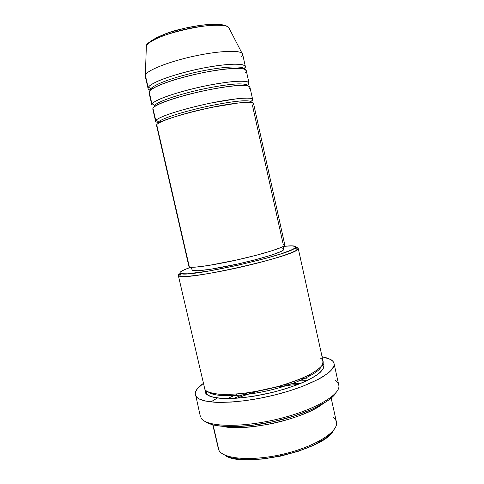 <?xml version="1.0" encoding="UTF-8"?>
<svg xmlns="http://www.w3.org/2000/svg" width="484" height="484" viewBox="0 0 484 484"><rect width="100%" height="100%" fill="white"/><g stroke="black" fill="none" stroke-linecap="round" stroke-linejoin="round"><path stroke-width="0.73" d="M146.283 47.499L146.325 46.258M284.725 244.795L283.207 244.329L252.406 105.125C254.124 103.945 253.707 103.056 251.148 102.457C248.57 102.227 244.287 102.402 238.303 102.983L213.027 107.164C192.886 111.332 174.639 116.535 165.964 119.838C160.24 122.156 157.155 123.783 156.707 124.721L156.538 125.386L188.948 266.575L189.359 266.956L156.707 124.721L189.359 266.956L188.948 266.557M159.115 122.869L158.105 122.918L158.365 123.317L158.274 122.246C157.869 121.024 157.028 120.48 155.763 120.607C157.028 120.48 157.869 121.024 158.274 122.246L158.322 122.845C158.292 122.283 180.556 113.885 206.614 108.452C220.789 105.246 234.425 103.122 247.518 102.088L251.063 101.967C250.99 101.077 248.268 100.69 242.907 100.811C234.74 101.229 218.605 103.757 201.568 107.636C170.471 114.95 158.558 120.679 158.274 122.246L158.207 123.414L158.274 122.246C158.558 120.679 170.471 114.95 201.568 107.636C214.745 104.695 226.095 102.638 235.611 101.452C246.779 100.236 250.766 100.872 251.063 101.967L251.002 102.439M248.843 89.008C250.531 87.677 250.065 86.594 247.451 85.765C244.837 85.378 240.518 85.402 234.486 85.831C227.311 86.6 218.853 87.894 209.112 89.728C188.929 93.829 170.701 99.25 162.073 102.814C156.386 105.337 153.337 107.145 152.926 108.247L152.781 109.039L155.6 121.302L155.763 120.607C156.199 119.627 159.278 117.951 164.99 115.585C173.659 112.215 191.9 106.964 212.046 102.808L237.348 98.7C243.349 98.155 247.639 98.016 250.222 98.288C252.799 98.948 253.229 99.879 251.517 101.095L250.7 101.483M250.234 102.021L250.077 102.366L250.234 102.021M151.976 104.12C153.246 103.999 154.087 104.55 154.499 105.772L154.511 106.662L154.499 105.772C154.717 103.927 166.514 97.611 197.641 90.224C210.843 87.289 222.229 85.317 231.8 84.319C243.035 83.345 247.088 84.27 247.439 85.589L247.439 85.589C247.324 84.525 244.559 83.95 239.144 83.865C230.91 84.016 214.702 86.333 197.641 90.224C166.514 97.611 154.717 103.927 154.499 105.772C154.087 104.55 153.246 103.999 151.976 104.12C152.381 102.977 155.418 101.126 161.093 98.555C169.715 94.918 187.937 89.443 208.132 85.359C217.879 83.544 226.343 82.268 233.53 81.536C239.574 81.143 243.906 81.155 246.525 81.584C249.157 82.468 249.629 83.599 247.947 84.972L247.282 85.238L247.947 84.972L249.012 83.042L246.289 70.725C245.842 66.949 224.679 67.948 198.876 73.532C173.084 79.067 150.627 87.501 149.132 91.73L149.018 92.644L151.843 104.943L151.976 104.12L149.132 91.73L151.976 104.12C153.561 100.297 176.079 92.226 201.834 86.66C227.601 81.064 248.655 79.672 249.012 83.042M245.267 72.848C246.925 71.36 246.417 70.083 243.748 69.024C241.099 68.48 236.737 68.347 230.662 68.631C223.445 69.26 214.95 70.464 205.186 72.237C184.955 76.272 166.75 81.911 158.165 85.747C152.52 88.469 149.508 90.466 149.132 91.73L149.52 93.418M150.343 90.224C148.34 89.498 147.62 88.62 148.183 87.592C149.453 87.477 150.3 88.028 150.706 89.262L150.76 89.873L150.706 89.262C150.911 87.126 162.249 80.368 192.953 72.939C224.794 65.522 244.904 66.03 243.767 69.03C244.904 66.03 224.794 65.522 192.953 72.939C162.249 80.368 150.911 87.126 150.706 89.262C150.3 88.028 149.453 87.477 148.183 87.592C148.546 86.285 151.553 84.246 157.191 81.469C165.758 77.573 183.956 71.874 204.2 67.857C213.976 66.096 222.477 64.916 229.7 64.324C235.787 64.082 240.161 64.251 242.823 64.832C245.503 65.951 246.017 67.276 244.372 68.801L243.767 69.03L244.372 68.801L245.376 66.61L242.647 54.256C242.079 49.937 220.771 50.415 194.925 55.975C169.085 61.48 146.7 70.392 145.333 75.165L145.242 76.206L148.074 88.536L148.183 87.592L145.333 75.165L148.183 87.592C149.647 83.23 172.086 74.675 197.889 69.145C223.699 63.567 244.904 62.696 245.376 66.61M212.76 424.807L218.593 449.618M180.236 273.43C178.36 274.537 177.852 275.36 178.711 275.898L180.254 273.399C178.778 272.304 182.293 270.247 190.811 267.235L183.708 270.048L180.018 272.389L180.254 273.399L181.228 273.708L187.58 273.811L208.55 271.082L237.819 265.28L267.108 257.996L281.113 253.797L290.769 250.246L294.429 248.395L295.391 247.651L295.597 246.537L291.834 245.86L283.418 246.368C288.065 245.878 291.459 245.739 293.6 245.957C295.942 246.205 296.389 246.894 294.938 248.038C288.972 255.007 189.504 277.423 181.125 273.69L180.254 273.399L178.711 275.898L178.312 275.432L204.895 389.451C206.015 391.489 210.479 393.062 218.29 394.157C224.637 394.593 232.883 394.333 243.035 393.383C254.251 391.883 266.006 389.566 278.294 386.42C290.091 382.911 300.062 379.244 308.211 375.427C314.86 371.785 319.355 368.584 321.709 365.819C323.663 362.135 323.191 359.551 320.293 358.063M195.324 394.72C194.725 391.387 197.363 387.648 203.232 383.491L197.363 388.731L195.318 392.639L195.27 394.436L195.893 396.1L197.206 397.612L199.214 398.949L205.289 401.024L213.995 402.204L219.246 402.422L231.316 402.077L245.013 400.691L259.696 398.296L274.652 395.004L289.117 390.981L302.379 386.438L318.708 379.141L322.967 376.703L329.471 371.984L331.685 369.752L333.984 365.656L334.093 363.823L333.524 362.159L332.302 360.665L328.031 358.251L322.066 356.714L330.457 359.364C332.466 360.495 333.657 361.857 334.027 363.46C336.555 371.785 309.167 386.873 271.712 395.718C234.28 404.654 200.001 404.134 195.893 396.1L200.352 416.428M217.316 398.042L210.849 401.92L217.376 398.011M222.065 395.622L224.522 394.466L222.065 395.622M307.546 375.759L310.256 375.747L307.546 375.759M307.116 378.185L301.889 378.343M230.741 394.375L227.438 395.803M322.495 404.073C313.941 410.662 293.613 419.077 271.699 423.645C248.97 427.789 232.792 428.727 223.16 426.458C245.908 431.976 304.315 418.811 322.495 404.073M321.043 366.642C319.948 372.396 294.593 385.603 260.912 392.149C228.067 398.332 211.611 395.265 208.422 392.022C211.611 395.265 228.067 398.332 260.912 392.149C294.593 385.603 319.948 372.396 321.043 366.642M322.985 363.399C324.933 365.384 323.929 368.457 319.966 372.632C316.203 375.669 310.413 378.996 302.591 382.608C293.522 386.262 283.231 389.596 271.724 392.597C254.3 396.608 238.267 398.55 226.936 398.622C212.984 398.332 207.563 395.821 205.809 393.395L207.376 391.52L205.809 393.395L205.192 391.992L205.276 389.929L205.809 393.395L208.798 395.779L211.163 396.729L221.605 398.453L231.049 398.562L242.054 397.8L254.142 396.172L273.043 392.276L285.27 388.882L296.517 385.046L306.269 380.962L314.122 376.812L319.779 372.795L323.094 369.074L324.026 365.783L322.985 363.399M158.316 122.488C155.908 122.101 155.055 121.472 155.763 120.607L152.926 108.247L155.763 120.607C157.469 117.322 180.054 109.723 205.767 104.133C231.485 98.506 252.4 96.6 252.636 99.438L251.517 101.095M191.216 267.265L192.281 270.483L191.543 267.277L192.281 270.483L191.858 270.066M204.254 386.649L204.895 389.451C208.846 396.081 238.358 396.154 270.048 388.543C301.768 380.999 325.169 368.348 323.088 361.342L298.229 248.407C299.348 250.966 274.724 259.297 242.617 266.684C210.534 274.089 181.651 278.064 178.711 275.898L179.594 276.213C188.107 280.315 291.471 257.016 297.406 249.665C298.87 248.467 298.38 247.729 295.93 247.451L296.25 248.903L295.93 247.451L298.229 248.407M333.355 417.365C335.382 418.975 336.453 420.868 336.555 423.034C337.39 432.617 313.777 447.083 282.856 454.222C251.952 461.452 223.354 459.08 218.931 450.301L213.069 424.885L218.931 450.301C223.414 459.286 253.253 461.494 284.731 453.774C316.246 446.151 339 431.22 336.404 421.866L331.177 398.12M145.333 75.165L145.363 75.081C146.936 70.476 167.416 62.133 192.003 56.616C216.578 51.056 238.66 49.804 242.054 53.288C242.998 54.19 242.871 55.309 241.679 56.646M229.41 28.852L228.763 27.6C223.457 18.35 147.178 35.544 146.35 46.174C146.755 43.627 155.533 37.02 180.459 30.438C206.39 23.795 227.631 24.327 228.763 27.6L229.41 28.852M223.85 25.192L219.954 24.454M216.372 24.218L200.927 25.235L184.791 28.181L169.116 32.543L156.114 37.794M152.248 40.003L149.332 42.302M332.992 431.105L331.195 433.368L325.913 438.026L314.098 444.965L298.561 451.209L280.835 456.073L262.806 459.026L246.392 459.77L233.221 458.294L229.767 457.35L224.582 454.948C240.881 469.135 324.794 450.229 333.434 430.415M335.001 394.188L330.1 399.004L326.646 401.508L312.597 409.071L294.048 416.089L272.873 421.758L251.408 425.442L232.017 426.761L216.675 425.66L212.706 424.789L206.704 422.387M295.234 380.987L306.729 380.72M227.341 398.622L236.724 394.375M335.079 380.412C337.191 381.761 338.431 383.37 338.794 385.234C341.214 394.581 313.922 410.559 276.66 419.356C239.429 428.243 205.24 426.779 200.914 417.801C205.246 426.809 239.671 428.243 277.011 419.271C314.382 410.396 341.498 394.351 338.758 385.052L334.033 363.472M282.166 248.722L283.606 249.224M283.691 249.381L283.297 250.131L281.18 251.432L271.712 255.026L256.417 259.472L237.795 264.004L210.939 269.201L198.319 270.744L192.281 270.483C195.028 271.972 217.322 268.759 241.504 263.157C265.698 257.579 284.471 251.317 283.691 249.393L283.067 246.562M284.816 244.958L284.417 245.684L282.214 246.991L272.335 250.658L256.339 255.243L236.845 259.962L208.755 265.45L195.603 267.132L189.359 266.956C192.124 268.396 215.35 264.948 240.651 259.097C265.976 253.271 285.614 246.846 284.822 244.971L253.543 103.528C253.332 100.823 232.459 102.862 206.747 108.489C181.046 114.085 158.443 121.569 156.707 124.721L156.979 125.919M252.636 99.438L249.919 87.144C249.593 83.907 228.569 85.432 202.82 91.034C177.071 96.6 154.541 104.556 152.926 108.247L153.259 109.693M233.348 398.471L248.171 392.718L233.348 398.471M285.427 384.326L301.284 383.159L285.427 384.326M205.942 421.891C214.569 428.183 243.446 428.419 274.222 421.461C305.017 414.546 330.995 401.944 336.096 392.56M150.706 89.262L150.566 90.03L150.706 89.262M154.499 105.772L154.408 106.734L154.499 105.772M250.107 102.021L249.569 102.33M159.611 122.597L158.994 122.555M154.511 106.655L156.193 105.367L162.049 102.699C168.002 100.412 175.529 97.98 184.622 95.402C203.643 90.302 225.411 86.346 237.946 85.45L247.336 85.741M150.633 89.976L156.392 86.454C161.13 84.337 167.337 82.056 175.002 79.618C191.216 74.76 211.381 70.579 226.01 68.97C232.78 68.389 237.856 68.22 241.244 68.474L243.682 69.006M206.656 391.09L206.22 393.232C207.582 395.609 212.125 397.539 221.503 398.417C234.468 399.131 253.434 396.953 272.28 392.445C290.999 387.751 307.485 381.247 316.53 375.215C322.646 370.575 323.693 368.052 323.518 366.63L322.235 365.039M145.363 75.081L146.35 46.174C144.559 44.129 159.478 33.85 181.415 29.01C203.117 23.716 224.328 22.324 228.763 27.6L242.054 53.288M297.896 384.52C276.872 385.881 256.568 390.461 236.997 398.247M179.594 276.213L181.125 273.69M297.406 249.665L294.938 248.038"/></g></svg>
